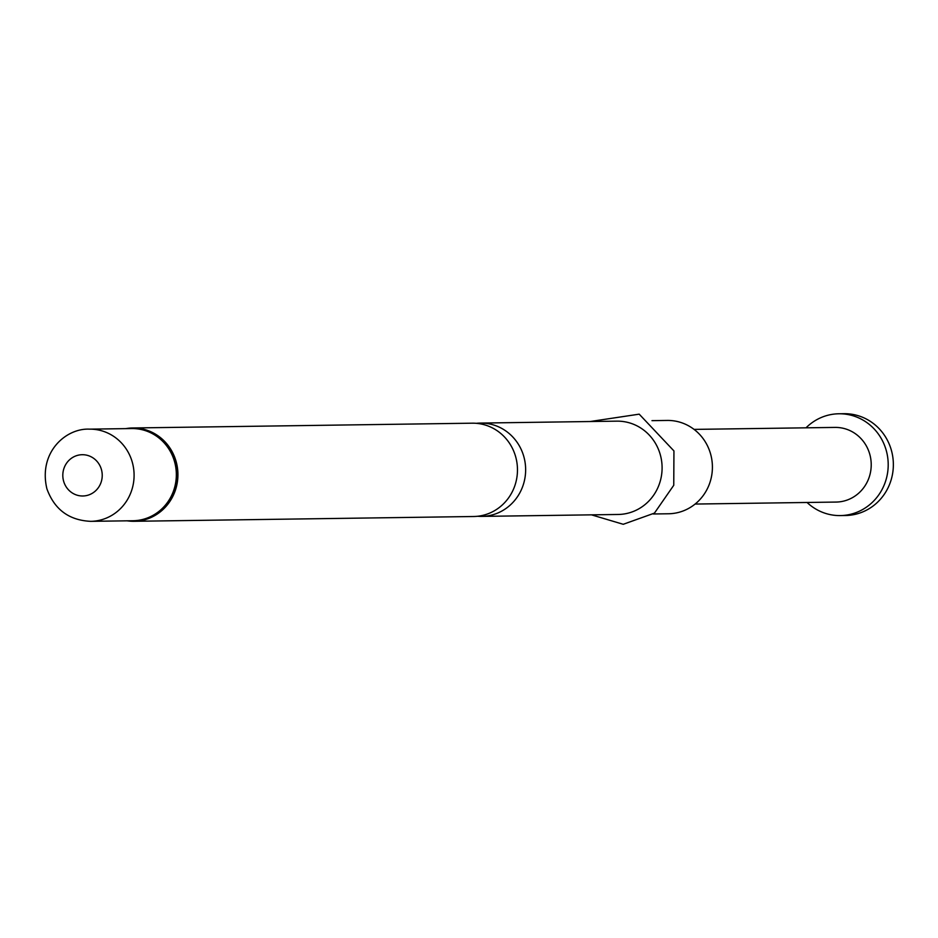<?xml version="1.0" encoding="UTF-8"?>
<svg xmlns="http://www.w3.org/2000/svg" width="938" height="938" viewBox="0 0 938 938"><rect width="100%" height="100%" fill="white"/><g stroke="black" fill="none" stroke-linecap="round" stroke-linejoin="round"><path stroke-width="1.41" d="M477.641 516.252A46.666 44.567 -90.8 0 0 481.733 516.392A46.666 44.567 -90.8 0 0 494.514 514.247A46.666 44.567 -90.8 0 0 523.568 455.716A46.666 44.567 -90.8 0 0 480.42 423.073A46.666 44.567 -90.8 0 0 476.328 423.331M694.061 429.393L835.043 427.411A37.332 35.656 89.2 0 1 869.561 453.523A37.332 35.656 89.2 0 1 836.086 502.065L695.117 504.058M806.012 427.822A50.91 48.624 89.2 0 1 838.877 413.775A50.91 48.624 89.2 0 1 885.941 449.396A50.91 48.624 89.2 0 1 840.307 515.583A50.91 48.624 89.2 0 1 807.067 502.475M838.877 413.775L844.024 413.705A50.91 48.624 89.2 0 1 891.1 449.325A50.91 48.624 89.2 0 1 845.466 515.513L840.307 515.583M480.42 423.073L616.876 421.15A46.666 44.567 89.2 0 1 660.024 453.793A46.666 44.567 89.2 0 1 618.189 514.47L481.733 516.392M651.98 420.658L667.188 420.435A46.666 44.567 89.2 0 1 710.336 453.089A46.666 44.567 89.2 0 1 668.501 513.766L653.294 513.977M125.798 428.631A46.666 44.567 89.2 0 1 132.704 427.974L472.248 423.19A46.666 44.567 89.2 0 1 515.396 455.833A46.666 44.567 89.2 0 1 486.341 514.364A46.666 44.567 89.2 0 1 473.561 516.51L134.017 521.294A46.666 44.567 89.2 0 1 127.087 520.825M127.298 428.619A46.384 44.297 89.2 0 1 175.066 460.71A46.384 44.297 89.2 0 1 128.6 520.801M125.751 428.631L132.704 427.974A46.666 44.567 89.2 0 1 175.852 460.617A46.666 44.567 89.2 0 1 134.017 521.294L127.052 520.825M174.292 460.804A46.103 44.027 89.2 0 1 132.962 520.742L90.716 521.34A46.103 44.027 89.2 0 0 132.047 461.402A46.103 44.027 89.2 0 0 89.415 429.147L131.66 428.549A46.103 44.027 89.2 0 1 174.292 460.804M63.725 481.546A20.648 19.721 89.2 0 1 76.576 455.657A20.648 19.721 89.2 0 1 101.316 469.152A20.648 19.721 89.2 0 1 88.465 495.041A20.648 19.721 89.2 0 1 63.725 481.546M591.468 514.845L623.231 524.295L654.443 513.121L673.754 485.274L673.941 450.932L639.2 414.162L590.154 421.525M89.415 429.147C66.035 428.033 38.153 452.21 46.9 488.804C54.404 509.475 69.013 520.32 90.716 521.34"/></g></svg>
